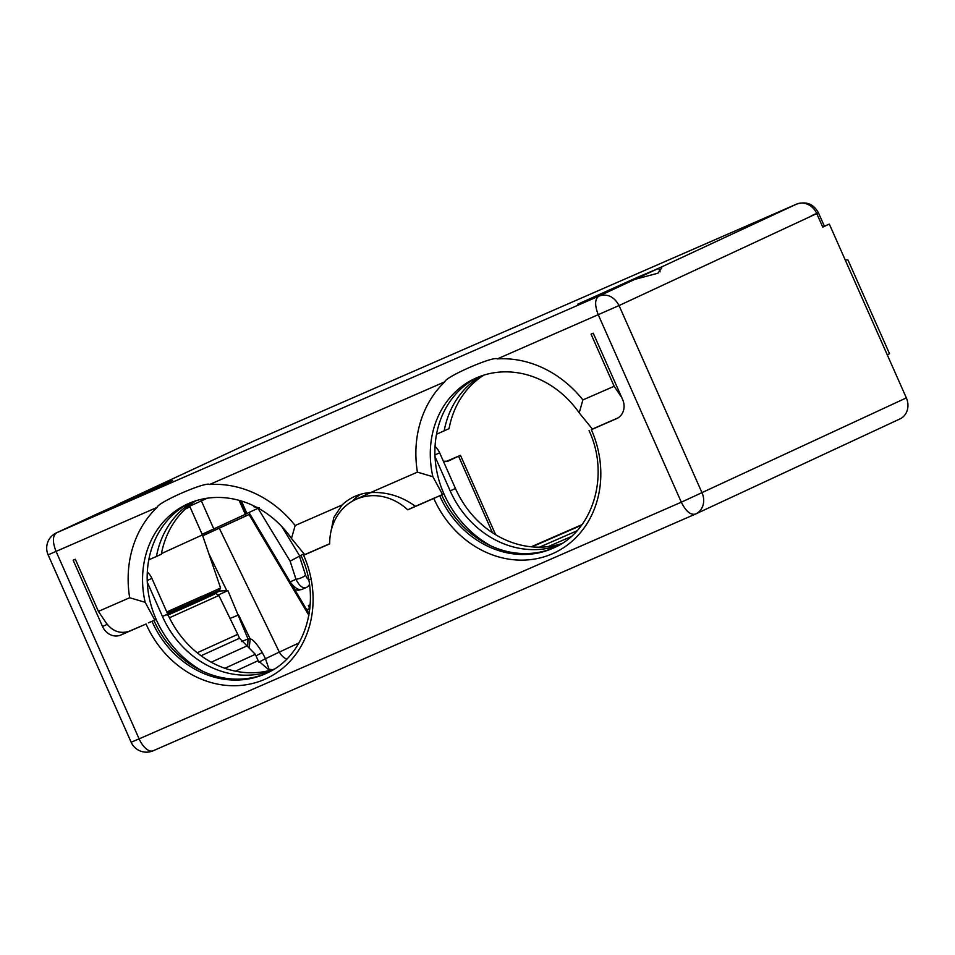 <?xml version="1.0" encoding="UTF-8"?>
<svg xmlns="http://www.w3.org/2000/svg" width="955" height="955" viewBox="0 0 955 955"><rect width="100%" height="100%" fill="white"/><g stroke="black" fill="none" stroke-linecap="round" stroke-linejoin="round"><path stroke-width="1.43" d="M92.408 516.142L56.357 532.902A16.736 16.736 0 0 0 48.12 554.855L131.145 742.226L139.108 738.86L681.321 502.199L906.343 397.889L829.322 224.079L824.392 226.228M906.343 397.889A16.736 14.647 65 0 1 899.968 418.923A16.736 14.647 65 0 1 899.694 419.054M829.322 224.079L822.756 227.135L824.428 226.311L818.423 212.762L811.296 215.77M621.777 397.602L614.161 386.274L591.061 334.155L593.234 333.211L622.612 399.5A15.137 13.251 65 0 1 616.846 418.529A15.137 13.251 65 0 1 616.596 418.648L591.348 429.666A98.174 85.95 65 0 1 552.336 553.793A98.174 85.95 65 0 1 433.797 498.426L442.523 494.487L432.89 476.736L417.407 472.14L370.54 492.601A57.372 50.233 -115 0 0 354.186 496.684A57.372 50.233 -115 0 0 342.033 505.04L295.167 525.501A107.569 94.175 -115 0 0 209.587 484.495C205.982 481.284 157.468 502.473 157.062 507.415A107.569 94.175 -115 0 0 129.677 597.735L98.413 611.379L75.326 559.26L73.153 560.215L102.531 626.504L107.199 624.331M614.161 386.274L582.896 399.918L579.207 412.87L592.398 429.07L618.136 417.836M417.407 472.14A107.569 94.175 65 0 1 444.791 381.833C445.197 376.879 493.711 355.702 497.316 358.901A107.569 94.175 65 0 1 582.896 399.918M295.167 525.501L291.478 538.453L304.669 554.652L311.055 551.859L303.618 555.249A98.174 85.95 65 0 1 264.607 679.387A98.174 85.95 65 0 1 146.067 624.021L120.808 635.039A15.137 13.251 65 0 1 102.531 626.504M303.618 555.249L329.69 543.873A54.184 47.44 65 0 1 355.535 499.572A54.184 47.44 65 0 1 407.725 509.815L433.797 498.426M147.297 582.252L162.469 616.5A93.387 81.76 65 0 0 271.447 670.697M435.026 456.657L450.199 490.906A93.387 81.76 65 0 0 559.176 545.114M442.523 494.487L443.92 493.831A101.361 88.731 -115 0 0 490.977 545.938M355.535 499.572L368.105 493.723A54.184 47.44 65 0 1 370.791 492.589M203.248 671.52A101.361 88.731 65 0 1 156.143 619.437M202.663 535.66L249.959 514.088L309.157 613.874M245.745 515.879L245.065 514.482M887.255 354.818L889.535 353.756L847.98 259.999L845.139 259.796M445.83 461.611L460.465 455.332L447.967 461.193L443.383 461.265M561.659 543.622A93.387 81.76 65 0 1 455.44 488.471L450.199 490.906M435.05 446.451A16.736 14.647 65 0 1 439.622 452.777L455.44 488.471M638.274 276.962L580.616 302.926L639.564 277.213L658.568 268.391L638.274 276.962M627.662 281.904L602.772 293.113L627.793 282.203M273.93 669.216A93.387 81.76 65 0 1 167.71 614.053L162.469 616.5M147.321 572.033A16.736 14.647 65 0 1 151.893 578.36L167.71 614.053M204.143 597.842L219.71 591.038L204.239 598.045M205.349 597.842A3.187 2.268 66.7 0 1 205.385 597.83L205.349 597.842C232.077 586.286 197.685 602.08 167.185 615.366M204.37 598.343L210.112 596.004M195.775 602.056L206.913 597.579L168.092 614.901M308.895 615.378L249.064 514.53L202.711 535.803M219.71 591.038L227.923 590.62L247.99 638.907L247.727 646.225M258.901 662.161L265.466 658.711L262.279 652.516C256.788 643.682 252.753 639.146 250.186 638.931L247.99 638.907A15.137 1.003 -21.5 0 1 241.52 641.593M269.083 669.371L265.466 658.711L279.326 652.086L219.352 528.354M230.024 618.422A15.137 1.003 158.5 0 0 238.559 614.936L250.186 638.931L249.291 647.156M227.923 590.62L218.504 594.87M262.279 652.516L256.012 655.858M201.039 655.751L239.49 638.262L237.759 634.347L197.16 652.778M207.557 596.887A3.187 2.793 -115 0 0 206.316 597.078M286.631 659.117A15.137 13.251 65 0 1 279.326 652.086L298.987 642.942M307.009 610.257L309.826 608.944M306.746 609.803L309.647 608.442L308.358 605.53L310.196 604.67M254.328 506.126L253.767 506.747L259.139 507.774L246.163 513.814M240.338 500.683L246.211 513.933L202.138 534.287M290.057 581.893C294.713 587.91 298.64 590.429 301.828 589.45L298.187 590.25L294.832 589.724M290.165 581.846L295.99 579.303C299.297 585.928 302.711 588.674 306.245 587.516L301.756 589.486M310.029 579.422C308.322 580.019 306.818 578.551 305.54 575.041A7.974 2.793 -17.9 0 1 295.99 579.303L290.129 561.146L304.048 553.745M436.531 434.239L449.053 428.64A93.387 81.76 65 0 1 483.696 375.172M444.159 430.908A93.387 81.76 65 0 1 481.129 376.031M591.348 429.666L598.785 426.276M370.54 492.601C386.56 491.694 401.53 496.266 415.437 506.305L436.125 497.269M407.725 509.815L415.377 506.257M360.441 494.332A57.372 50.233 -115 0 0 352.359 501.208M311.055 551.859L329.678 543.729M98.413 611.379L106.28 623.066C112.571 631.351 120.199 634.084 129.152 631.255L146.067 624.021M193.399 501.614A93.387 81.76 -115 0 0 156.429 556.49L148.801 559.833M195.966 500.754A93.387 81.76 -115 0 0 161.323 554.222L156.429 556.49M166.91 612.25L220.593 588.017L202.412 534.907L161.443 553.602M205.707 595.86L214.433 592.577L167.495 613.564L219.364 590.226L220.593 588.017M129.677 597.735L145.16 602.319L154.794 620.07L148.395 622.863M267.293 672.869A93.387 81.76 65 0 1 153.946 620.464M291.478 538.453A93.387 81.76 -115 0 0 187.108 504.192A93.387 81.76 -115 0 0 145.16 602.319M342.033 505.04L333.761 517.61L330.812 532.126M189.436 503.154A93.387 81.76 -115 0 0 156.19 619.425L154.794 620.07M432.89 476.736A93.387 81.76 65 0 1 474.838 378.598A93.387 81.76 65 0 1 579.207 412.87M131.145 742.226A16.736 16.736 0 0 0 153.134 750.785L695.431 514.077C690.537 515.234 685.833 511.271 681.321 502.199L598.296 314.828C594.595 305.242 594.774 298.999 598.845 296.122L56.632 532.783C52.549 535.671 52.37 541.903 56.082 551.489L139.108 738.86A16.736 8.082 66.4 0 0 153.134 750.785A16.736 8.082 66.4 0 0 153.23 750.737L695.264 514.16M660.657 267.364L577.703 304.215L634.8 279.385L657.947 273.19L661.803 267.806L660.657 267.364L796.542 204.143L254.328 440.804L116.999 504.718M92.599 516.046L170.42 481.714L118.444 504.025M555.034 547.287A93.387 81.76 65 0 1 441.676 494.869M443.92 493.831A93.387 81.76 65 0 1 477.166 377.571M634.8 279.385L598.845 296.122C607.344 293.388 614.077 296.539 619.055 305.552L702.08 492.923A16.736 14.647 65 0 1 695.717 513.957A16.736 14.647 65 0 1 695.431 514.077M56.357 532.902L92.504 516.094M531.171 546.809L581.989 524.629M203.833 597.412L167.531 613.671M152.334 489.067L94.676 515.032L153.612 489.318L172.628 480.484L152.334 489.067M141.722 494.01L116.832 505.219L141.841 494.308M822.756 227.135L816.752 213.574L818.423 212.762C813.6 203.988 806.33 201.099 796.613 204.107A14.982 7.234 -113.6 0 1 796.757 204.048M254.484 440.733A14.982 7.234 -113.6 0 0 254.412 440.768L254.054 440.924A16.736 14.647 -115 0 1 254.328 440.804A14.982 7.234 -113.6 0 1 254.412 440.768L796.613 204.107A14.982 7.234 -113.6 0 0 796.542 204.143A16.736 14.647 -115 0 1 816.752 213.574L619.055 305.552L497.316 358.901M48.12 554.855L157.062 507.415M309.981 607.38L309.313 607.69M548.206 546.618L571.018 536.662M492.482 532.735L458.591 456.251M434.955 454.95L439.622 452.777M147.225 580.533L151.893 578.36M226.633 590.345L208.775 553.506M235.443 671.174L258.137 660.657L267.985 669.121L272.569 669.646M224.903 668.285L255.319 654.306L247.011 645.878L211.222 662.221M205.385 597.83C221.118 591.79 213.132 592.912 218.886 595.478L169.441 617.778M249.028 512.489L249.828 514.136M306.245 587.516A7.974 6.972 -115 0 0 306.388 587.456L306.388 587.456A7.974 6.972 -115 0 0 309.42 584.436M306.089 587.588L301.828 589.45M305.54 575.041L299.393 555.977M281.868 526.611L299.607 555.798M258.005 508.299L290.129 561.146M253.767 506.747L253.266 505.613M241.388 500.993L246.915 513.468M202.412 534.907L189.95 506.795L185.222 509.134M120.808 635.039L127.97 631.709M301.338 556.216C322.384 601.125 305.23 656.694 266.326 673.335A93.387 81.76 65 0 1 152 621.371M209.587 484.495L444.791 381.833M589.068 430.633C610.114 475.542 592.96 531.111 554.055 547.752A93.387 81.76 65 0 1 439.73 495.788M117.978 504.24L254.054 440.924A16.736 14.647 -115 0 0 253.779 441.067M166.767 611.94L201.756 596.35M200.884 499.417A7.174 6.279 -115 0 0 201.374 500.898L189.711 506.162M207.14 498.212L201.374 500.898L213.836 529.022M245.984 515.772L239.096 500.325M539.444 547.191L576.939 530.825M531.935 546.881L581.559 525.214M660.096 271.841L658.568 268.391M495.645 534.728L460.465 455.332M239.49 638.262L247.011 645.878M218.886 595.478L237.759 634.347M258.137 660.657L255.319 654.306M189.496 505.41L189.95 506.795M695.347 514.124A16.736 16.736 0 0 0 695.717 513.957L899.968 418.923M203.94 597.364L204.525 598.678"/></g></svg>
